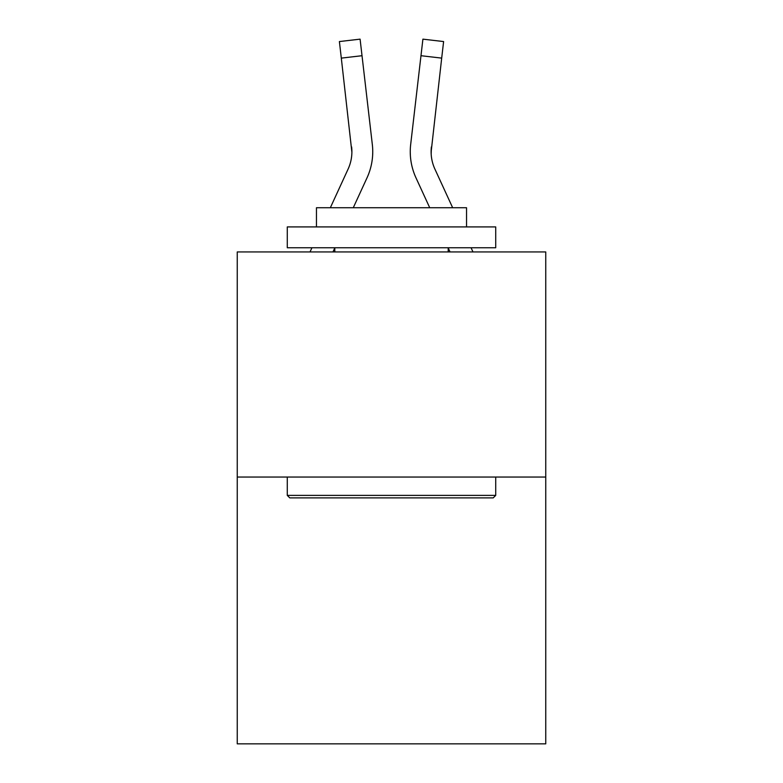 <?xml version="1.0" encoding="UTF-8"?>
<svg xmlns="http://www.w3.org/2000/svg" width="783" height="783" viewBox="0 0 783 783"><rect width="100%" height="100%" fill="white"/><g stroke="black" fill="none" stroke-linecap="round" stroke-linejoin="round"><path stroke-width="1.17" d="M545.751 477.043L545.751 251.93L237.249 251.93L237.249 743.85L545.751 743.85L545.751 477.043L237.249 477.043M332.961 251.93L334.801 247.917L332.961 251.93M367.021 177.829L353.27 207.74L367.021 177.829A62.532 62.532 0 0 0 372.326 144.503L362.02 55.71L341.31 58.118L339.391 41.558L360.092 39.15L339.391 41.558L360.092 39.15L339.391 41.558L360.092 39.15L339.391 41.558L360.092 39.15L339.391 41.558L360.092 39.15L339.391 41.558L360.092 39.15L339.391 41.558L360.092 39.15L339.391 41.558L360.092 39.15L339.391 41.558L360.092 39.15L339.391 41.558L360.092 39.15L339.391 41.558L360.092 39.15L339.391 41.558L360.092 39.15L339.391 41.558L360.092 39.15L339.391 41.558L360.092 39.15L339.391 41.558L360.092 39.15L339.391 41.558L360.092 39.15L339.391 41.558L360.092 39.15L339.391 41.558L360.092 39.15L339.391 41.558L360.092 39.15L339.391 41.558L360.092 39.15L339.391 41.558L360.092 39.15L339.391 41.558L360.092 39.15L339.391 41.558L360.092 39.15L339.391 41.558L360.092 39.15L339.391 41.558L360.092 39.15L339.391 41.558L360.092 39.15L339.391 41.558L360.092 39.15L339.391 41.558L360.092 39.15L339.391 41.558L360.092 39.15L339.391 41.558L360.092 39.15L339.391 41.558L360.092 39.15L339.391 41.558L360.092 39.15L339.391 41.558L360.092 39.15L339.391 41.558L360.092 39.15L339.391 41.558L360.092 39.15L339.391 41.558L360.092 39.15L339.391 41.558L360.092 39.15L339.391 41.558L360.092 39.15L339.391 41.558L360.092 39.15L339.391 41.558L360.092 39.15L362.02 55.71M372.63 155.377L372.728 152.832M372.033 141.997L372.326 144.503L372.033 141.997M452.662 207.74L434.917 169.118A41.685 41.685 0 0 1 431.11 152.205L441.69 58.118L420.98 55.71L422.908 39.15L443.609 41.558L441.69 58.118M450.039 251.93L448.199 247.917L450.039 251.93M415.979 177.829L429.73 207.74L415.979 177.829A62.532 62.532 0 0 1 410.674 144.503L420.98 55.71M410.263 152.313L410.37 155.396M431.179 154.163L431.11 152.205A41.685 41.685 0 0 0 434.917 169.118A41.685 41.685 0 0 1 431.11 152.205A41.685 41.685 0 0 0 434.917 169.118A41.685 41.685 0 0 1 431.11 152.205A41.685 41.685 0 0 0 434.917 169.118A41.685 41.685 0 0 1 431.11 152.205A41.685 41.685 0 0 0 434.917 169.118A41.685 41.685 0 0 1 431.11 152.205A41.685 41.685 0 0 0 434.917 169.118A41.685 41.685 0 0 1 431.11 152.205A41.685 41.685 0 0 0 434.917 169.118A41.685 41.685 0 0 1 431.11 152.205A41.685 41.685 0 0 0 434.917 169.118A41.685 41.685 0 0 1 431.11 152.205A41.685 41.685 0 0 0 434.917 169.118A41.685 41.685 0 0 1 431.384 146.901L431.179 154.163L431.384 146.901M330.338 207.74L348.083 169.118A41.685 41.685 0 0 0 351.89 152.215L341.31 58.118M348.083 169.118A41.685 41.685 0 0 0 351.89 152.215A41.685 41.685 0 0 1 348.083 169.118A41.685 41.685 0 0 0 351.89 152.215A41.685 41.685 0 0 1 348.083 169.118A41.685 41.685 0 0 0 351.89 152.215A41.685 41.685 0 0 1 348.083 169.118A41.685 41.685 0 0 0 351.89 152.215A41.685 41.685 0 0 1 348.083 169.118A41.685 41.685 0 0 0 351.89 152.215A41.685 41.685 0 0 1 348.083 169.118A41.685 41.685 0 0 0 351.89 152.215A41.685 41.685 0 0 1 348.083 169.118A41.685 41.685 0 0 0 351.89 152.215A41.685 41.685 0 0 1 348.083 169.118A41.685 41.685 0 0 0 351.89 152.215A41.685 41.685 0 0 1 348.083 169.118A41.685 41.685 0 0 0 351.89 152.215A41.685 41.685 0 0 1 348.083 169.118A41.685 41.685 0 0 0 351.89 152.215A41.685 41.685 0 0 1 348.083 169.118A41.685 41.685 0 0 0 351.89 152.215A41.685 41.685 0 0 1 348.083 169.118A41.685 41.685 0 0 0 351.89 152.215A41.685 41.685 0 0 1 348.083 169.118A41.685 41.685 0 0 0 351.89 152.215A41.685 41.685 0 0 1 348.083 169.118A41.685 41.685 0 0 0 351.89 152.215A41.685 41.685 0 0 1 348.083 169.118A41.685 41.685 0 0 0 351.89 152.215A41.685 41.685 0 0 1 348.083 169.118A41.685 41.685 0 0 0 351.89 152.215A41.685 41.685 0 0 1 348.083 169.118A41.685 41.685 0 0 0 351.89 152.215A41.685 41.685 0 0 1 348.083 169.118A41.685 41.685 0 0 0 351.89 152.215A41.685 41.685 0 0 1 348.083 169.118A41.685 41.685 0 0 0 351.89 152.215L351.616 146.901A41.685 41.685 0 0 1 348.083 169.118M493.221 497.89L289.779 497.89L287.283 495.385L495.717 495.385L493.221 497.89M287.283 226.913L495.717 226.913L495.717 247.761L287.283 247.761L287.283 226.913M466.541 226.913L466.541 207.74L316.459 207.74L316.459 226.913M287.283 477.043L287.283 495.385M495.717 477.043L495.717 495.385M334.801 247.761L334.801 251.93M448.199 247.761L448.199 251.93M310.019 251.93L311.937 247.761M360.092 39.15L339.391 41.558M472.981 251.93L471.063 247.761"/></g></svg>
